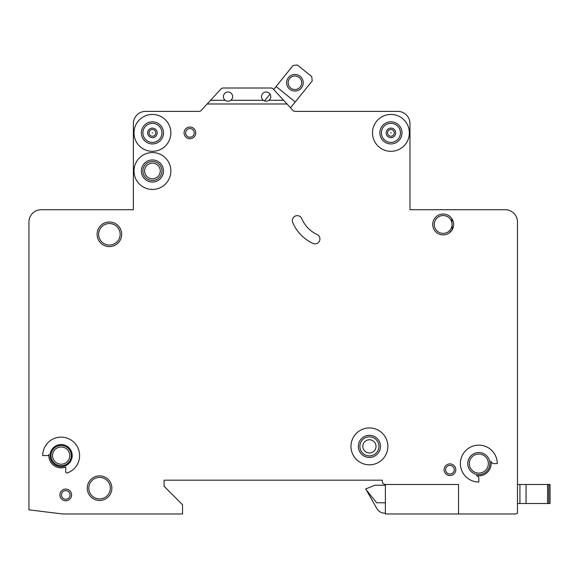 <?xml version="1.0" encoding="UTF-8"?>
<svg xmlns="http://www.w3.org/2000/svg" width="579" height="579" viewBox="0 0 579 579"><rect width="100%" height="100%" fill="white"/><g stroke="black" fill="none" stroke-linecap="round" stroke-linejoin="round"><path stroke-width="0.87" d="M303.23 82.761A8.301 8.301 0 0 1 294.928 91.062A8.301 8.301 0 0 1 286.627 82.761A8.301 8.301 0 0 1 294.928 74.467A8.301 8.301 0 0 1 303.23 82.761M288.168 82.761A6.76 6.76 0 0 0 294.928 89.528A6.76 6.76 0 0 0 301.688 82.761A6.76 6.76 0 0 0 294.928 76.001A6.76 6.76 0 0 0 288.168 82.761M290.528 107.81L312.211 80.908L311.748 76.587L297.396 65.014L293.075 65.478L273.686 89.528L273.201 89A3.076 3.076 0 0 0 270.943 88.008L223.233 88.008A3.076 3.076 0 0 0 220.968 89L210.561 100.305L225.267 100.305C227.113 101.513 228.951 101.513 230.797 100.305A4.61 4.61 0 0 0 228.032 92.003A4.61 4.61 0 0 0 225.267 100.305M270.002 94.095L264.494 100.92M295.239 101.962L276.096 86.532M550.05 503.535L550.05 484.478L550.05 503.535L519.928 503.535L519.928 484.478L517.474 484.478M517.474 503.535L519.928 503.535L519.928 484.478L550.05 484.478M149.078 132.88A3.351 3.351 0 0 1 152.422 129.53A3.351 3.351 0 0 1 155.773 132.88A3.351 3.351 0 0 1 152.422 136.231A3.351 3.351 0 0 1 149.078 132.88M387.575 132.88A3.351 3.351 0 0 1 390.926 129.53A3.351 3.351 0 0 1 394.27 132.88A3.351 3.351 0 0 1 390.926 136.231A3.351 3.351 0 0 1 387.575 132.88M455.774 469.728A5.841 5.841 0 0 1 449.934 475.569A5.841 5.841 0 0 1 444.093 469.728A5.841 5.841 0 0 1 449.934 463.888A5.841 5.841 0 0 1 455.774 469.728M71.593 494.929A5.841 5.841 0 0 1 65.753 500.77A5.841 5.841 0 0 1 59.912 494.929A5.841 5.841 0 0 1 65.753 489.089A5.841 5.841 0 0 1 71.593 494.929M144.591 170.993A7.838 7.838 0 0 0 152.422 178.831A7.838 7.838 0 0 0 160.26 170.993A7.838 7.838 0 0 0 152.422 163.155A7.838 7.838 0 0 0 144.591 170.993M362.801 446.373A6.608 6.608 0 0 0 369.409 452.981A6.608 6.608 0 0 0 376.017 446.373A6.608 6.608 0 0 0 369.409 439.765A6.608 6.608 0 0 0 362.801 446.373M292.337 220.57A4.914 4.914 0 0 1 301.775 218.652A30.738 30.738 0 0 0 317.082 234.495A4.914 4.914 0 0 1 319.456 241.03A4.914 4.914 0 0 1 312.921 243.412A40.566 40.566 0 0 1 292.728 222.495A4.914 4.914 0 0 1 292.337 220.57M390.644 132.88L391.201 132.88L390.644 132.88M152.147 132.88L152.704 132.88L152.147 132.88M387.85 446.373A18.441 18.441 0 0 0 369.409 427.932A18.441 18.441 0 0 0 350.968 446.373A18.441 18.441 0 0 0 369.409 464.814A18.441 18.441 0 0 0 387.85 446.373M358.343 446.373A11.066 11.066 0 0 0 369.409 457.432A11.066 11.066 0 0 0 380.475 446.373A11.066 11.066 0 0 0 369.409 435.307A11.066 11.066 0 0 0 358.343 446.373M460.385 463.584A18.441 18.441 0 0 0 478.826 482.025L478.826 478.638A3.076 3.076 0 0 0 476.365 475.627A12.297 12.297 0 0 0 490.869 461.123A3.076 3.076 0 0 0 493.88 463.584L497.267 463.584A18.441 18.441 0 0 0 478.826 445.142A18.441 18.441 0 0 0 460.385 463.584M467.76 463.584A11.066 11.066 0 0 0 478.826 474.65A11.066 11.066 0 0 0 489.885 463.584A11.066 11.066 0 0 0 478.826 452.517A11.066 11.066 0 0 0 467.76 463.584M170.863 170.993A18.441 18.441 0 0 0 152.422 152.552A18.441 18.441 0 0 0 133.988 170.993A18.441 18.441 0 0 0 152.422 189.434A18.441 18.441 0 0 0 170.863 170.993M141.363 170.993A11.066 11.066 0 0 0 152.422 182.059A11.066 11.066 0 0 0 163.488 170.993A11.066 11.066 0 0 0 152.422 159.927A11.066 11.066 0 0 0 141.363 170.993M141.363 132.88A11.066 11.066 0 0 0 152.422 143.947A11.066 11.066 0 0 0 163.488 132.88A11.066 11.066 0 0 0 152.422 121.814A11.066 11.066 0 0 0 141.363 132.88M170.863 132.88A18.441 18.441 0 0 0 152.422 114.439A18.441 18.441 0 0 0 133.988 132.88A18.441 18.441 0 0 0 152.422 151.322A18.441 18.441 0 0 0 170.863 132.88M379.86 132.88A11.066 11.066 0 0 0 390.926 143.947A11.066 11.066 0 0 0 401.985 132.88A11.066 11.066 0 0 0 390.926 121.814A11.066 11.066 0 0 0 379.86 132.88M409.36 132.88A18.441 18.441 0 0 0 390.926 114.439A18.441 18.441 0 0 0 372.485 132.88A18.441 18.441 0 0 0 390.926 151.322A18.441 18.441 0 0 0 409.36 132.88M51.003 455.593A10.14 10.14 0 0 0 61.142 465.733A10.14 10.14 0 0 0 71.289 455.593A10.14 10.14 0 0 0 61.142 445.446A10.14 10.14 0 0 0 51.003 455.593M50.076 455.593A11.066 11.066 0 0 0 61.142 466.652A11.066 11.066 0 0 0 72.209 455.593A11.066 11.066 0 0 0 61.142 444.527A11.066 11.066 0 0 0 50.076 455.593M65.753 466.985A12.297 12.297 0 0 1 48.904 454.472A1.23 1.23 0 0 1 47.681 455.593L42.701 455.593A18.441 18.441 0 0 1 79.099 451.374A18.441 18.441 0 0 1 67.403 472.934A1.23 1.23 0 0 1 65.753 471.784L65.753 466.985M451.823 218.616L452.286 229.588L449.318 232.917M87.27 488.169A12.297 12.297 0 0 0 99.559 500.466A12.297 12.297 0 0 0 111.856 488.169A12.297 12.297 0 0 0 99.559 475.873A12.297 12.297 0 0 0 87.27 488.169M97.106 234.307A12.297 12.297 0 0 0 109.395 246.596A12.297 12.297 0 0 0 121.691 234.307A12.297 12.297 0 0 0 109.395 222.01A12.297 12.297 0 0 0 97.106 234.307M432.723 224.471A10.451 10.451 0 0 0 443.174 234.922A10.451 10.451 0 0 0 453.618 224.471A10.451 10.451 0 0 0 443.174 214.02A10.451 10.451 0 0 0 432.723 224.471M184.079 132.88A5.841 5.841 0 0 0 189.919 138.721A5.841 5.841 0 0 0 195.76 132.88A5.841 5.841 0 0 0 189.919 127.04A5.841 5.841 0 0 0 184.079 132.88M263.373 100.305C265.218 101.513 267.064 101.513 268.909 100.305A4.61 4.61 0 0 0 266.145 92.003A4.61 4.61 0 0 0 263.373 100.305L230.797 100.305M458.539 513.986L515.411 513.986L517.474 513.341L517.474 222.01A12.297 12.297 0 0 0 505.178 209.714L409.975 209.714L409.975 123.66A12.297 12.297 0 0 0 397.686 111.363L295.029 111.363A3.076 3.076 0 0 1 292.887 110.379L287.01 103.988L207.166 103.988L201.282 110.379A3.076 3.076 0 0 1 199.14 111.363L145.662 111.363A12.297 12.297 0 0 0 133.373 123.66L133.373 209.714L41.247 209.714A12.297 12.297 0 0 0 28.95 222.01L28.95 509.846L62.684 513.986L182.544 513.986L182.544 504.765L164.103 486.324L164.103 480.179L382.321 480.179L382.321 481.41A3.076 3.076 0 0 0 385.39 484.478L385.39 513.986L458.539 513.986L458.539 484.478L385.39 484.478M268.909 100.305L283.609 100.305L287.01 103.988M283.609 100.305L273.201 89M207.166 103.988L210.561 100.305M223.233 88.008L270.943 88.008M385.39 485.253L374.939 485.253L365.718 488.937L376.9 508.608A9.221 9.221 0 0 0 384.883 513.218L385.39 513.218M365.718 489.248L376.668 502.767L385.39 502.767M548.82 503.535L548.82 484.478M547.589 503.535L547.589 484.478M526.072 503.535L526.072 484.478M147.667 132.88A4.755 4.755 0 0 1 152.422 128.125A4.755 4.755 0 0 1 157.184 132.88A4.755 4.755 0 0 1 152.422 137.643A4.755 4.755 0 0 1 147.667 132.88M386.164 132.88A4.755 4.755 0 0 1 390.926 128.125A4.755 4.755 0 0 1 395.681 132.88A4.755 4.755 0 0 1 390.926 137.643A4.755 4.755 0 0 1 386.164 132.88M142.897 132.88A9.525 9.525 0 0 0 152.422 142.405A9.525 9.525 0 0 0 161.954 132.88A9.525 9.525 0 0 0 152.422 123.356A9.525 9.525 0 0 0 142.897 132.88M381.395 132.88A9.525 9.525 0 0 0 390.926 142.405A9.525 9.525 0 0 0 400.451 132.88A9.525 9.525 0 0 0 390.926 123.356A9.525 9.525 0 0 0 381.395 132.88M434.257 224.471A8.909 8.909 0 0 0 443.174 233.38A8.909 8.909 0 0 0 452.083 224.471A8.909 8.909 0 0 0 443.174 215.554A8.909 8.909 0 0 0 434.257 224.471M469.294 463.584A9.525 9.525 0 0 0 478.826 473.108A9.525 9.525 0 0 0 488.35 463.584A9.525 9.525 0 0 0 478.826 454.052A9.525 9.525 0 0 0 469.294 463.584M52.537 455.593A8.605 8.605 0 0 0 61.142 464.199A8.605 8.605 0 0 0 69.748 455.593A8.605 8.605 0 0 0 61.142 446.988A8.605 8.605 0 0 0 52.537 455.593M88.804 488.169A10.755 10.755 0 0 0 99.559 498.924A10.755 10.755 0 0 0 110.321 488.169A10.755 10.755 0 0 0 99.559 477.414A10.755 10.755 0 0 0 88.804 488.169M142.897 170.993A9.525 9.525 0 0 0 152.422 180.518A9.525 9.525 0 0 0 161.954 170.993A9.525 9.525 0 0 0 152.422 161.461A9.525 9.525 0 0 0 142.897 170.993M185.62 132.88A4.306 4.306 0 0 0 189.919 137.187A4.306 4.306 0 0 0 194.226 132.88A4.306 4.306 0 0 0 189.919 128.581A4.306 4.306 0 0 0 185.62 132.88M359.885 446.373A9.525 9.525 0 0 0 369.409 455.897A9.525 9.525 0 0 0 378.934 446.373A9.525 9.525 0 0 0 369.409 436.841A9.525 9.525 0 0 0 359.885 446.373M98.64 234.307A10.755 10.755 0 0 0 109.395 245.062A10.755 10.755 0 0 0 120.157 234.307A10.755 10.755 0 0 0 109.395 223.545A10.755 10.755 0 0 0 98.64 234.307M445.627 469.728A4.306 4.306 0 0 0 449.934 474.035A4.306 4.306 0 0 0 454.233 469.728A4.306 4.306 0 0 0 449.934 465.429A4.306 4.306 0 0 0 445.627 469.728M61.454 494.929A4.306 4.306 0 0 0 65.753 499.236A4.306 4.306 0 0 0 70.059 494.929A4.306 4.306 0 0 0 65.753 490.63A4.306 4.306 0 0 0 61.454 494.929"/></g></svg>
